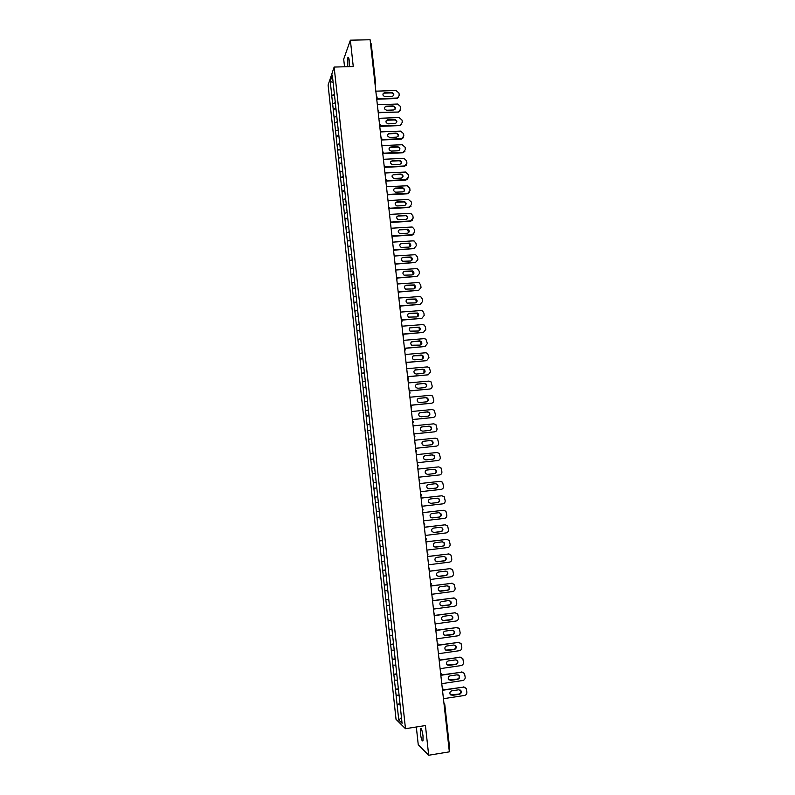<?xml version="1.0" encoding="UTF-8"?>
<svg xmlns="http://www.w3.org/2000/svg" width="795" height="795" viewBox="0 0 795 795"><rect width="100%" height="100%" fill="white"/><g stroke="black" fill="none" stroke-linecap="round" stroke-linejoin="round"><path stroke-width="1.19" d="M420.386 733.497L420.456 728.737C421.35 728.011 422.215 730.436 423.029 736.011L422.97 740.781C422.056 741.487 421.201 739.062 420.386 733.497M347.713 66.691L347.902 57.558C348.448 56.753 348.916 57.876 349.303 60.917L349.412 66.651M416.322 726.988L418.25 744.726L428.684 755.25L449.354 751.841L370.112 39.75L350.366 40.177L343.698 59.158L344.533 66.78M328.106 85.055L396.029 719.306L405.48 728.707L334.148 67.058L328.106 85.055M401.455 717.597L398.782 720.061L402.061 723.291L398.752 692.028M398.782 720.061L397.043 704.291L400.024 703.833M399.05 695.228L396.059 695.128L397.043 704.291M396.109 695.178L395.423 689.245L398.404 688.798M397.43 680.182L394.449 680.103L395.423 689.245M394.499 680.152L393.813 674.24L396.794 673.802M395.811 665.167L392.839 665.127L393.813 674.24M392.889 665.167L392.213 659.274L395.185 658.846M394.201 650.191L391.229 650.181L392.213 659.274M391.289 650.221L390.603 644.347L393.585 643.93M392.601 635.255L389.63 635.275L390.603 644.347M389.689 635.304L389.013 629.461L391.975 629.044M390.991 620.358L388.04 620.408L389.013 629.461M388.089 620.438L387.413 614.605L390.385 614.207M389.391 605.492L386.45 605.581L387.413 614.605M386.499 605.601L385.823 599.788L388.795 599.4M387.801 590.675L384.859 590.784L385.823 599.788M384.909 590.804L384.243 585.011L387.205 584.623M386.211 575.888L383.279 576.027L384.243 585.011M383.329 576.047L382.653 570.273L385.615 569.896M384.621 561.141L381.699 561.31L382.653 570.273M381.749 561.32L381.083 555.566L384.035 555.198M383.041 546.423L380.119 546.632L381.083 555.566M380.169 546.642L379.503 540.898L382.455 540.54M381.461 531.756L378.549 531.984L379.503 540.898M378.599 531.994L377.933 526.27L380.885 525.922M379.891 517.118L376.979 517.376L377.933 526.27M377.029 517.376L376.373 511.672L379.314 511.334M378.321 502.51L375.419 502.808L376.373 511.672M375.469 502.798L374.803 497.114L377.754 496.786M334.476 94.446L331.753 95.44L330.233 81.338L332.34 75.108L376.184 482.168L376.8 487.931L373.859 488.269L374.803 497.114M373.908 488.259L372.298 473.77L375.24 473.452M375.24 473.413L372.298 473.77M372.348 473.76L370.748 459.311L373.69 459.003M373.68 458.924L370.748 459.311M370.798 459.291L369.198 444.882L372.139 444.584M372.12 444.465L369.198 444.882M369.248 444.862L367.658 430.493L370.589 430.204M370.569 430.045L367.658 430.493M367.707 430.473L366.117 416.133L369.049 415.855M369.029 415.666L366.117 416.133M366.167 416.113L364.577 401.813L367.509 401.545M367.479 401.316L364.577 401.813M364.627 401.793L363.047 387.533L365.968 387.274M365.939 387.006L363.047 387.533M363.096 387.503L361.516 373.282L364.438 373.034M364.408 372.726L361.516 373.282M361.566 373.253L359.996 359.072L362.908 358.823M362.878 358.485L359.996 359.072M360.036 359.032L358.475 344.891L361.387 344.652M361.347 344.275L358.475 344.891M358.515 344.851L356.955 330.75L359.867 330.521M359.827 330.104L356.955 330.75M356.995 330.71L355.445 316.639L358.346 316.42M358.297 315.973L355.445 316.639M355.484 316.589L353.934 302.567L356.836 302.358M356.786 301.871L353.934 302.567M353.974 302.517L352.423 288.525L355.325 288.327M355.276 287.8L352.423 288.525M352.463 288.476L350.923 274.523L353.825 274.325M353.765 273.768L350.923 274.523M350.963 274.464L349.422 260.551L352.324 260.363M352.255 259.776L349.422 260.551M349.462 260.492L347.922 246.619L350.824 246.44M350.754 245.814L347.922 246.619M347.962 246.549L346.431 232.716L349.323 232.547M349.253 231.882L346.431 232.716M346.471 232.647L344.941 218.854L347.832 218.685M347.763 217.989L344.941 218.854M344.99 218.774L343.46 205.021L346.352 204.862M346.272 204.126L343.46 205.021M343.5 204.941L341.979 191.217L344.861 191.068M344.782 190.293L341.979 191.217M342.019 191.138L340.498 177.444L343.38 177.305M343.301 176.5L340.498 177.444M340.538 177.364L339.028 163.71L341.91 163.581M341.82 162.746L339.028 163.71M339.067 163.631L337.557 150.017L340.439 149.887M340.34 149.023L337.557 150.017M337.597 149.927L336.096 136.352L338.968 136.233M338.869 135.329L336.096 136.352M336.126 136.253L334.625 122.718L337.497 122.609M337.398 121.665L334.625 122.718M334.665 122.619L333.165 109.114L336.037 109.014M335.937 108.04L333.165 109.114M333.204 109.014L331.714 95.549L334.576 95.45M373.859 488.269L376.75 487.941M376.8 487.931L398.702 692.048M398.464 689.344L395.483 689.295M396.844 674.299L393.873 674.289M395.234 659.303L392.263 659.313M393.624 644.347L390.663 644.387M392.024 629.421L389.063 629.491M390.415 614.535L387.473 614.634M388.825 599.688L385.873 599.808M387.225 584.881L384.293 585.031M385.645 570.114L382.713 570.283M384.055 555.377L381.133 555.576M382.474 540.68L379.553 540.908M380.894 526.022L377.983 526.27M379.324 511.394L376.423 511.672M377.754 496.805L374.852 497.114M376.144 482.267L373.302 482.585M374.574 467.748L371.742 468.096M373.024 453.269L370.192 453.647M371.464 438.83L368.642 439.228M369.913 424.431L367.101 424.848M368.373 410.061L365.561 410.508M366.833 395.721L364.031 396.198M365.293 381.421L362.49 381.928M363.762 367.161L360.97 367.688M362.232 352.93L359.439 353.487M360.701 338.74L357.919 339.316M359.181 324.589L356.408 325.185M357.661 310.467L354.888 311.084M356.14 296.376L353.387 297.022M354.63 282.324L351.877 282.99M353.129 268.303L350.376 268.998M351.619 254.32L348.876 255.036M350.118 240.368L347.385 241.114M348.627 226.456L345.895 227.221M347.127 212.573L344.404 213.358M345.636 198.73L342.923 199.535M344.156 184.917L341.443 185.752M342.675 171.134L339.962 171.988M341.194 157.39L338.491 158.265M339.723 143.676L337.02 144.581M338.243 129.992L335.56 130.917M336.782 116.348L334.099 117.292M335.311 102.734L332.638 103.708M370.51 43.397L371.215 43.804L375.588 83.306M333.155 82.63L330.233 81.338M444.783 704.748L449.751 749.129L449.096 749.506M428.684 755.25L425.434 725.547L405.48 728.707M334.148 67.058L353.258 66.541L350.366 40.177M400.084 704.42L397.093 704.34M375.826 91.167L396.059 90.521L398.971 93.035L399.239 95.37L397.112 98.501L376.731 99.226M396.645 98.56L396.904 98.043L376.671 98.729M384.73 92.627L384.293 92.687C382.256 94.357 382.554 95.688 385.187 96.702L392.412 96.424C394.499 94.774 394.221 93.432 391.567 92.399L384.73 92.627L382.961 93.949M398.842 97.02L397.112 98.501M393.525 95.698C393.734 94.078 392.998 93.154 391.319 92.916L384.482 93.134M377.337 104.721L397.579 104.026L400.501 106.53L400.769 108.875L398.494 112.025L378.231 112.781M398.176 112.065L378.182 112.304M386.241 106.162L385.923 106.202C383.756 107.822 384.015 109.173 386.698 110.247L393.823 109.978C396.029 108.378 395.791 107.027 393.098 105.924L386.241 106.162L384.482 107.464M400.352 110.555L398.494 112.025M395.036 109.243C395.274 107.603 394.539 106.659 392.839 106.421L385.992 106.659M378.847 118.316L399.11 117.561L402.031 120.065L402.3 122.41L399.875 125.59L379.752 126.375M399.706 125.6L379.692 125.908M387.761 119.737L387.572 119.747C385.267 121.327 385.486 122.678 388.228 123.831L395.224 123.553C397.57 122.003 397.371 120.641 394.618 119.479L387.761 119.737L386.022 120.999M401.863 124.139L399.875 125.59M396.546 122.818C396.814 121.158 396.089 120.204 394.36 119.956L387.513 120.214M380.368 131.94L400.65 131.125L403.572 133.639L403.84 135.985L401.515 138.708L381.212 139.552M403.373 137.744L401.246 139.165L381.262 140M389.292 133.341L389.222 133.341C386.787 134.852 386.956 136.223 389.749 137.446L396.635 137.157C399.11 135.667 398.951 134.305 396.149 133.063L389.292 133.341L387.553 134.574M398.057 136.432C398.365 134.752 397.639 133.779 395.89 133.53L389.033 133.808M381.888 145.594L402.25 144.73L405.112 147.234L405.38 149.589L403.045 152.332L382.802 153.226M390.822 146.976C388.328 148.397 388.447 149.768 391.17 151.09L398.146 150.792C400.63 149.341 400.501 147.969 397.748 146.678L390.822 146.976L389.103 148.178M404.894 151.388L402.777 152.769L382.783 153.664M399.577 150.076C399.925 148.407 399.229 147.423 397.49 147.125L390.564 147.423M383.409 159.288L403.949 158.364L406.662 160.868L406.931 163.233L404.595 165.986L384.422 166.93M392.352 160.65C389.898 161.991 389.967 163.373 392.581 164.764L399.686 164.446C402.151 163.074 402.051 161.703 399.418 160.332L392.352 160.65L390.643 161.812M406.414 165.072L404.317 166.403L384.313 167.347L384.84 166.155L384.055 165.102M401.097 163.76C401.485 162.14 400.839 161.137 399.15 160.759L392.094 161.077M384.939 173.012L405.649 172.038L408.213 174.532L408.481 176.907L406.136 179.67L386.052 180.664M393.883 174.353C391.458 175.625 391.498 177.007 393.982 178.468L401.227 178.14C403.661 176.838 403.612 175.466 401.078 174.026L393.883 174.353L392.203 175.476M407.924 178.796L405.867 180.077L385.833 181.071M402.618 177.474C403.055 175.904 402.449 174.89 400.809 174.443L393.624 174.761M386.469 186.765L407.348 185.762L409.763 188.236L410.031 190.611L407.686 193.384L387.702 194.437M395.423 188.087C393.028 189.299 393.028 190.671 395.403 192.201L402.777 191.873C405.172 190.631 405.162 189.26 402.747 187.759L395.423 188.087L393.764 189.17M409.445 192.539L407.418 193.781L387.443 194.825M404.138 191.227C404.615 189.697 404.069 188.673 402.479 188.157L395.165 188.485M388 200.559L408.382 199.465L411.323 201.97L411.591 204.345L409.246 207.137L389.361 208.24M396.973 201.86C394.608 203.013 394.559 204.375 396.824 205.955L404.327 205.637C406.692 204.444 406.722 203.083 404.416 201.523L396.973 201.86L395.334 202.894M410.965 206.332L408.968 207.515L389.103 208.618M405.659 205.021C406.185 203.53 405.679 202.496 404.148 201.91L396.705 202.238M389.54 214.382L410.757 213.308L412.883 215.733L413.152 218.118L410.806 220.921L391.06 222.073L390.534 223.256M398.514 215.664C396.198 216.757 396.109 218.118 398.255 219.738L405.887 219.43C408.213 218.297 408.282 216.936 406.086 215.336L398.514 215.664L396.904 216.657M412.486 220.155L410.528 221.288L390.782 222.431M407.189 218.834C407.755 217.393 407.288 216.349 405.808 215.703L398.245 216.021M391.08 228.245L411.492 227.032L412.456 227.151L414.443 229.536L414.712 231.921L412.366 234.744L392.611 235.946M400.064 229.497C397.778 230.54 397.659 231.892 399.696 233.551L407.438 233.253C409.743 232.18 409.842 230.828 407.755 229.189L400.064 229.497L398.484 230.451M414.006 234.018L412.088 235.091L392.472 236.274M408.709 232.697L407.477 229.536L399.796 229.844M392.631 242.137L413.062 240.865L414.155 241.024L416.014 243.369L416.282 245.764L413.937 248.596L394.131 249.859M401.624 243.369C399.368 244.363 399.209 245.705 401.147 247.394L409.008 247.116C411.263 246.092 411.403 244.741 409.415 243.071L401.346 243.697L409.137 243.409L410.24 246.589M413.937 248.596L394.191 250.157L393.664 251.379M394.181 256.06L414.632 254.738L415.845 254.937L417.584 257.232L417.852 259.637L415.507 262.479L395.632 263.801M403.174 257.272C400.968 258.226 400.769 259.558 402.608 261.277L410.568 261.018C412.794 260.035 412.963 258.693 411.075 256.994L403.174 257.272L401.664 258.127M415.507 262.479L395.731 264.089M411.76 260.522L410.796 257.312L402.906 257.59M395.731 270.022L416.202 268.64L417.534 268.889L419.154 271.135L419.432 273.54L417.077 276.402L397.103 277.783M404.744 271.214C402.558 272.119 402.34 273.44 404.079 275.179L412.138 274.941C414.334 274.007 414.533 272.675 412.734 270.956L404.744 271.214L403.274 272.009M417.077 276.402L397.252 278.051M413.291 274.484L412.456 271.254L404.466 271.512M397.291 284.014L417.782 282.573L419.213 282.871L420.734 285.067L421.012 287.482L418.657 290.364L398.534 291.805M406.305 285.186C404.158 286.061 403.91 287.373 405.559 289.122L413.708 288.903C415.874 288.009 416.103 286.687 414.394 284.948L406.305 285.186L404.884 285.932M418.657 290.364L398.732 292.043M414.811 288.486L414.106 285.226L406.026 285.465M398.852 298.046L419.363 296.545L420.903 296.893L422.324 299.039L422.592 301.454L420.237 304.346L399.915 305.866M407.875 299.198C405.768 300.033 405.49 301.335 407.05 303.094L415.288 302.905C417.425 302.04 417.673 300.729 416.053 298.98L407.875 299.198L406.503 299.874M420.237 304.346L400.173 306.085M416.332 302.527L415.765 299.238L407.597 299.457M400.422 312.107L420.943 310.547L422.572 310.954L423.904 313.041L424.182 315.466L421.827 318.368L401.296 319.968L402.091 321.061L401.545 322.253M409.455 313.24C407.368 314.045 407.07 315.337 408.56 317.106L416.868 316.937C418.975 316.102 419.253 314.8 417.703 313.041L409.455 313.24L408.133 313.866M421.827 318.368L401.555 320.156M417.852 316.599L417.415 313.29L409.167 313.488M401.992 326.198L422.533 324.589L424.252 325.046L425.494 327.083L425.772 329.508L423.417 332.429L402.866 334.079M411.025 327.311C408.978 328.097 408.66 329.368 410.071 331.147L418.458 331.008C420.525 330.193 420.823 328.911 419.353 327.142L409.773 327.878M423.417 332.429L402.886 334.278L403.641 335.311M419.372 330.7L419.064 327.371L410.747 327.54M403.562 340.34L424.123 338.66L425.921 339.167L427.372 343.589L425.007 346.521L404.436 348.23M412.615 341.423C410.588 342.178 410.25 343.45 411.591 345.229L420.048 345.109C422.085 344.324 422.403 343.043 421.012 341.274L419.561 340.856L411.422 341.93M425.007 346.521L404.456 348.409M420.883 344.851L420.714 341.482L412.327 341.641M405.132 354.5L425.713 352.771L427.591 353.328L428.972 357.7L426.607 360.652L406.016 362.421M414.195 355.574C412.198 356.309 411.84 357.561 413.122 359.34L414.672 359.837L421.638 359.241C423.656 358.485 423.993 357.213 422.662 355.435L421.161 354.977L413.082 356.021M426.607 360.652L406.036 362.58M422.403 359.022L422.354 355.633L413.907 355.762M406.722 368.711L427.312 366.912L429.26 367.519L430.572 371.851L428.207 374.813L407.597 376.641M415.785 369.755C413.817 370.47 413.44 371.712 414.662 373.501L416.262 374.028L423.238 373.411C425.226 372.676 425.583 371.414 424.311 369.635L422.751 369.138L414.761 370.142M428.207 374.813L407.616 376.78M423.914 373.233L424.003 369.814L422.453 369.317L415.497 369.933M408.302 382.942L428.922 381.083L430.93 381.739L432.182 386.032C432.202 387.702 431.417 388.695 429.817 389.003L409.187 390.901M417.375 383.965C415.427 384.661 415.04 385.903 416.202 387.682L417.862 388.258L424.838 387.622C426.806 386.907 427.173 385.654 425.951 383.876L424.351 383.339L416.441 384.293M429.817 389.003L409.196 391.021M425.424 387.483C426.627 386.44 426.706 385.287 425.653 384.035L424.053 383.498L417.087 384.124M409.892 397.222L430.522 395.304L432.599 395.999L433.792 400.253C433.822 401.922 433.027 402.926 431.427 403.244L410.776 405.192M418.975 398.225C417.047 398.901 416.65 400.133 417.763 401.912L419.462 402.518L426.438 401.863C428.386 401.157 428.773 399.925 427.601 398.146L425.961 397.57L418.13 398.494M431.427 403.244L410.786 405.301M426.925 401.753C428.207 400.75 428.326 399.597 427.303 398.285L425.653 397.709L418.677 398.365M411.482 411.522L432.142 409.544L434.269 410.3L435.402 414.503C435.431 416.183 434.646 417.186 433.036 417.504L412.376 419.522M420.575 412.506C418.677 413.171 418.259 414.394 419.323 416.173L421.062 416.819L428.048 416.143C429.966 415.457 430.373 414.225 429.25 412.446L427.561 411.84L419.84 412.724M433.036 417.504L412.386 419.611M428.435 416.063C429.787 415.109 429.956 413.937 428.942 412.565L427.253 411.959L420.277 412.635M413.082 425.872L433.752 423.834L435.928 424.619L437.021 428.793C437.051 430.473 436.266 431.476 434.656 431.814L413.966 433.881M422.185 426.835C420.297 427.481 419.869 428.694 420.893 430.473L422.662 431.148L429.658 430.453C431.566 429.777 431.973 428.555 430.91 426.776L429.171 426.14L421.559 426.995M434.656 431.814L413.976 433.951M429.936 430.403C431.367 429.489 431.586 428.316 430.592 426.885L428.863 426.239L421.877 426.935M414.682 440.251L435.372 438.144L437.598 438.979L438.651 443.113C438.681 444.803 437.886 445.816 436.276 446.144L415.576 448.291M423.795 441.185C421.926 441.831 421.489 443.034 422.463 444.803L424.272 445.518L431.278 444.803C433.156 444.137 433.583 442.924 432.559 441.146L430.791 440.48L423.278 441.305M436.276 446.144L415.576 448.33M431.437 444.783C432.947 443.918 433.215 442.736 432.241 441.235L430.483 440.559L423.487 441.275M416.282 454.67L437.002 452.504L439.267 453.379L440.281 457.473C440.301 459.162 439.516 460.186 437.906 460.524L417.176 462.72L437.906 460.524M425.404 455.585C423.556 456.211 423.109 457.413 424.053 459.172L425.891 459.927L432.897 459.182C434.766 458.536 435.203 457.324 434.209 455.555L432.41 454.849L425.017 455.664M432.937 459.182C434.527 458.367 434.845 457.185 433.891 455.624L432.092 454.919L425.096 455.654M417.892 469.12L438.621 466.894L440.937 467.808L441.911 471.862C441.941 473.562 441.146 474.585 439.536 474.933L418.786 477.199M427.024 470.014C425.196 470.63 424.729 471.823 425.633 473.591L427.511 474.367L434.527 473.601C436.366 472.965 436.813 471.763 435.869 469.994L434.03 469.259L426.796 470.054M439.536 474.933L418.796 477.199M434.418 473.611C436.107 472.876 436.475 471.683 435.551 470.044L433.722 469.308L426.756 470.054M419.502 483.608L440.251 481.313L442.606 482.267L443.54 486.302C443.57 488.001 442.775 489.024 441.165 489.382L420.406 491.698M428.644 484.483C426.826 485.089 426.359 486.272 427.233 488.031L429.131 488.846L436.157 488.06C437.985 487.424 438.442 486.232 437.518 484.473L435.66 483.698L428.644 484.483M428.952 488.855L435.829 488.09C437.657 487.454 438.115 486.262 437.2 484.503L435.431 483.728M441.563 495.792L421.121 498.107L441.891 495.782L444.276 496.766L445.18 500.761C445.21 502.47 444.415 503.503 442.805 503.861L422.026 506.246M430.264 498.982C428.465 499.588 427.988 500.761 428.833 502.519L430.761 503.354L437.787 502.549C439.595 501.923 440.062 500.741 439.178 498.982L437.29 498.177L430.264 498.982M430.761 503.354L437.469 502.559C439.277 501.933 439.744 500.751 438.86 498.992L437.27 498.187M443.531 510.281L422.741 512.656L443.531 510.281L445.945 511.294L446.83 515.269C446.86 516.979 446.065 518.012 444.445 518.38L423.646 520.824M431.894 513.52C430.115 514.117 429.628 515.289 430.443 517.038L432.391 517.903L439.426 517.078C441.225 516.462 441.692 515.279 440.837 513.52L438.929 512.695L431.894 513.52M431.923 517.903L439.098 517.068C440.897 516.452 441.364 515.269 440.519 513.52L439.029 512.686M424.371 527.294L445.17 524.809L447.625 525.863L448.469 529.808C448.499 531.517 447.714 532.561 446.094 532.928L425.275 535.442M433.533 528.089C431.765 528.685 431.268 529.858 432.053 531.607L434.02 532.491L441.066 531.646C442.845 531.03 443.332 529.848 442.507 528.099L440.569 527.254L433.533 528.089M445.17 524.809L424.361 527.234M444.842 524.789L445.468 524.789M433.434 532.481L440.738 531.617C442.517 531.01 443.004 529.828 442.179 528.079L440.788 527.234M425.991 541.922L446.82 539.378L449.294 540.471L450.129 544.376C450.159 546.105 449.364 547.149 447.744 547.526L426.905 550.1M435.163 542.707C433.414 543.293 432.907 544.456 433.673 546.205L435.66 547.109L442.706 546.245C444.484 545.638 444.971 544.466 444.166 542.717L442.209 541.842L435.163 542.707M446.82 539.378L425.991 541.842M446.492 539.338L447.267 539.368M434.945 547.079L442.378 546.195C444.147 545.589 444.634 544.416 443.839 542.667L442.557 541.832M427.63 556.589L448.479 553.986L450.974 555.109L451.779 558.994C451.808 560.714 451.013 561.767 449.394 562.144L428.545 564.788M436.813 557.355C435.064 557.931 434.557 559.094 435.292 560.833L437.3 561.777L444.355 560.882C446.114 560.276 446.611 559.104 445.836 557.365L443.858 556.47L436.813 557.355M448.479 553.986L427.621 556.5M448.142 553.926L449.066 553.976M436.465 561.707L444.027 560.813C445.786 560.217 446.273 559.044 445.508 557.305L444.316 556.46M429.26 571.297L450.129 568.634L452.663 569.777L453.438 573.642C453.468 575.371 452.673 576.425 451.053 576.812L430.175 579.515M438.452 572.032C436.723 572.619 436.207 573.771 436.922 575.51L438.949 576.464L446.015 575.55C447.764 574.964 448.261 573.791 447.515 572.052L445.518 571.128L438.452 572.032M450.129 568.634L429.25 571.188M449.791 568.554L450.854 568.634M438.005 576.365L445.677 575.471C447.426 574.874 447.923 573.712 447.178 571.973L446.075 571.138M430.91 586.044L451.789 583.311L454.342 584.484L455.108 588.33C455.137 590.059 454.342 591.122 452.723 591.51L431.824 594.282M440.102 586.76C438.383 587.336 437.866 588.489 438.552 590.218L440.599 591.202L447.674 590.268C449.404 589.671 449.91 588.509 449.185 586.77L447.168 585.826L440.102 586.76M451.789 583.311L430.89 585.905M451.451 583.212L452.653 583.341M439.546 591.063L447.337 590.158C449.066 589.572 449.572 588.409 448.847 586.67L447.833 585.855M432.55 600.831L453.458 598.029L456.032 599.231L456.777 603.047C456.807 604.786 456.012 605.86 454.382 606.247L433.474 609.089M441.762 601.517C440.042 602.093 439.526 603.246 440.191 604.975L442.259 605.969L449.334 605.015C451.053 604.429 451.57 603.266 450.864 601.527L448.827 600.563L441.762 601.517M453.458 598.029L432.53 600.672M453.11 597.91L454.442 598.079M441.096 605.79L448.996 604.896C450.715 604.299 451.222 603.147 450.526 601.408L449.592 600.613M434.199 615.648L455.128 612.776L457.721 614.008L458.447 617.804C458.477 619.553 457.682 620.627 456.062 621.024L435.123 623.926M443.421 616.314C441.712 616.88 441.185 618.033 441.841 619.762L443.918 620.776L450.994 619.802C452.713 619.216 453.229 618.053 452.544 616.324L450.497 615.34L443.421 616.314M455.128 612.776L434.179 615.469M454.78 612.647L457.373 613.869M442.656 620.547L450.656 619.653C452.365 619.076 452.882 617.914 452.196 616.185L451.351 615.409M435.849 630.505L456.797 627.573L459.411 628.825L460.126 632.601C460.156 634.35 459.361 635.434 457.731 635.841L436.773 638.802M445.081 631.15C443.381 631.717 442.855 632.86 443.491 634.589L445.578 635.622L452.663 634.619C454.372 634.032 454.899 632.88 454.233 631.15L452.166 630.147L445.081 631.15M456.797 627.573L435.829 630.306M456.449 627.424L458.009 627.692M444.236 635.344L452.325 634.46C454.024 633.873 454.551 632.721 453.885 630.992L453.11 630.246M437.508 645.401L458.477 642.4L461.11 643.672L461.806 647.438C461.835 649.187 461.04 650.27 459.411 650.688L438.433 653.719M446.75 646.017C445.061 646.583 444.524 647.726 445.14 649.445L447.247 650.509L454.342 649.485C456.042 648.899 456.569 647.746 455.913 646.017L453.836 645.003L446.75 646.017M458.477 642.4L437.618 645.162M458.119 642.231L459.798 642.559M445.816 650.181L453.995 649.296C455.694 648.72 456.211 647.567 455.565 645.838L454.869 645.113M439.257 660.317L460.156 657.266L462.809 658.558L463.495 662.305C463.525 664.063 462.73 665.157 461.1 665.574L440.102 668.674M448.42 660.923C446.74 661.49 446.204 662.632 446.8 664.352L448.917 665.425L456.022 664.381C457.711 663.795 458.238 662.642 457.612 660.923L455.515 659.89L448.42 660.923M460.156 657.266L439.506 660.039M459.798 657.077L461.577 657.455M447.416 665.057L455.674 664.183C457.354 663.596 457.89 662.444 457.254 660.725L456.618 660.029M441.146 675.253L461.845 672.173L464.509 673.484L465.184 677.221C465.214 678.98 464.419 680.073 462.779 680.5L441.772 683.67M450.089 675.869C448.42 676.436 447.883 677.579 448.459 679.298L450.596 680.381L457.701 679.318C459.381 678.731 459.917 677.579 459.301 675.859L457.195 674.806L450.089 675.869M461.845 672.173L441.314 674.965M461.488 671.964L463.346 672.401M449.016 679.964L457.354 679.099C459.033 678.513 459.56 677.37 458.953 675.651L458.367 674.985M442.964 690.239L463.535 687.109L466.218 688.45L466.874 692.167C466.913 693.936 466.109 695.029 464.479 695.456L443.441 698.696M451.769 690.855C450.109 691.421 449.563 692.564 450.129 694.274L452.276 695.377L459.391 694.283C461.06 693.707 461.597 692.554 461.001 690.835L458.884 689.772L451.769 690.855M463.535 687.109L443.083 689.941M463.167 686.88L465.125 687.377M450.636 694.909L459.033 694.045C460.703 693.469 461.239 692.326 460.643 690.607L460.116 689.971M374.922 83.048L375.628 83.415L375.101 84.658M449.751 749.129L444.803 704.678L444.614 704.102L444.147 705.006M377.138 97.229L376.631 98.371M378.659 110.962L378.162 112.105L378.688 110.863L377.903 109.79M380.199 124.736L379.692 125.878L380.219 124.636L379.434 123.573M381.729 138.539L381.232 139.691M383.269 152.372L382.773 153.534M384.82 166.244L384.313 167.407M386.37 180.147L385.863 181.32M387.92 194.089L387.413 195.262M389.471 208.061L388.974 209.234M392.601 236.115L392.094 237.298M395.741 264.308L395.234 265.5M396.794 279.592L397.341 278.399L396.546 277.346M397.311 278.459L396.804 279.651M398.375 293.772L398.921 292.58L398.126 291.526M398.891 292.639L398.384 293.842M399.965 308.003L400.501 306.8L399.706 305.747M400.471 306.86L399.965 308.062M402.061 321.11L401.555 322.323M403.651 335.401L403.144 336.623M405.241 349.651L404.476 348.608M405.251 349.73L404.744 350.953M406.841 364.021L406.076 362.967M406.851 364.09L406.344 365.312M408.441 378.43L407.686 377.367M408.451 378.49L407.944 379.712M409.544 394.091L410.091 392.889L409.286 391.796M410.061 392.919L409.554 394.151M411.661 407.348L410.896 406.265M411.671 407.388L411.164 408.63M413.281 421.857L412.516 420.774M412.764 423.079L413.311 421.877L412.774 423.139M414.901 436.405L414.135 435.312M414.901 436.435L414.394 437.687M416.014 452.276L416.53 451.013L415.755 449.891M417.643 466.834L418.19 465.622L417.375 464.509M417.842 464.886L417.643 466.894M419.273 481.502L419.82 480.279L419.015 479.166M419.492 479.564L419.273 481.551M420.913 496.249L421.42 494.987L420.644 493.854M422.552 510.976L423.059 509.714L422.284 508.581M424.709 524.471L423.924 523.339M424.192 525.704L424.739 524.481L424.192 525.753M425.842 540.511L426.388 539.278L425.573 538.145M426.359 539.308L425.842 540.56M428.008 554.115L427.223 552.982M428.008 554.155L427.491 555.407M429.658 568.991L428.883 567.859M429.668 569.041L429.151 570.283L429.439 568.365M430.81 585.18L431.357 583.928L430.542 582.775M431.327 583.967L430.81 585.209M432.987 598.864L432.202 597.731M432.997 598.923L432.48 600.165M434.656 613.849L433.871 612.716M434.666 613.929L434.149 615.161M436.336 628.885L435.551 627.752M436.336 628.964L435.819 630.197L436.147 628.308M438.005 643.95L437.22 642.817M438.015 644.049L437.498 645.272M439.695 659.055L438.9 657.922M441.374 674.21L440.589 673.067M443.073 689.394L442.278 688.251M444.614 704.102L443.978 703.476M391.567 92.399L391.319 92.916M393.098 105.924L392.839 106.421M420.456 728.737L421.131 728.627M347.902 57.558L348.548 57.538M371.215 43.804L375.628 83.415L375.101 84.638M376.631 98.341L377.158 97.119L376.373 96.046M381.222 139.652L381.759 138.439L380.974 137.376M382.763 153.485L383.299 152.282L382.514 151.219M385.853 181.27L386.39 180.067L385.605 179.004M387.404 195.212L387.94 194.01L387.155 192.956M388.964 209.184L389.5 207.982L388.715 206.939M390.524 223.196L391.06 221.994L390.275 220.95M392.084 237.238L392.621 236.045L391.836 234.992M393.654 251.319L394.191 250.127L393.406 249.083M395.224 265.441L395.761 264.238L394.976 263.195M403.135 336.553L403.681 335.361L403.105 334.427M404.734 350.883L405.281 349.681L404.744 348.786M406.334 365.253L406.881 364.05L406.374 363.176M407.934 379.652L408.481 378.45L408.004 377.595M410.091 392.889L409.644 392.054M411.154 408.57L411.273 406.553M413.311 421.877L412.913 421.082M414.384 437.628L414.553 435.65M416.014 452.216L416.202 450.248M420.903 496.199L421.141 494.271M422.543 510.927L422.801 509.019M424.739 524.481L424.451 523.796M426.388 539.278L426.11 538.613M427.491 555.367L427.78 553.469M431.357 583.928L431.119 583.292M432.47 600.136L432.788 598.267M434.14 615.141L434.467 613.273M437.498 645.262L437.836 643.394M439.178 660.377L439.526 658.508M440.867 675.541L441.215 673.673M442.557 690.736L442.914 688.868M384.293 92.687L384.045 93.204M385.923 106.202L385.684 106.699"/></g></svg>
